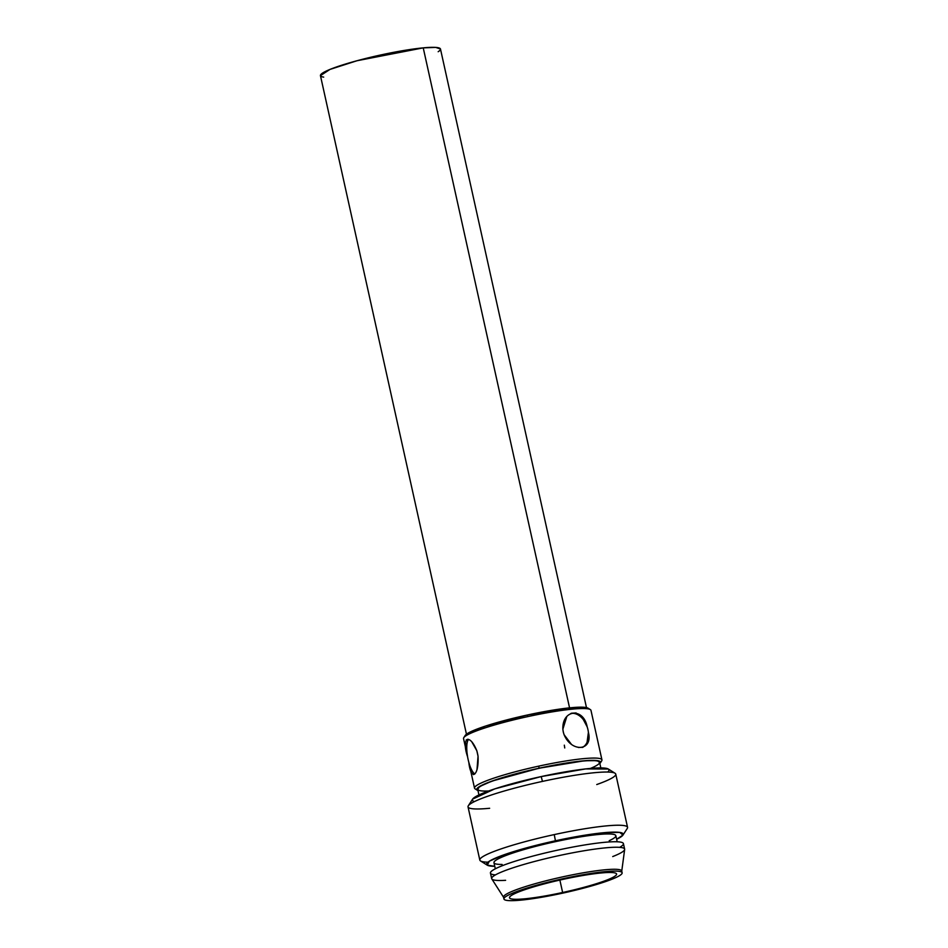 <?xml version="1.0" encoding="UTF-8"?>
<svg xmlns="http://www.w3.org/2000/svg" width="948" height="948" viewBox="0 0 948 948"><rect width="100%" height="100%" fill="white"/><g stroke="black" fill="none" stroke-linecap="round" stroke-linejoin="round"><path stroke-width="1.42" d="M562.591 893.17A60.53 7.015 167.5 0 0 622.149 873.025A60.53 7.015 167.5 0 0 563.491 878.595A60.53 7.015 167.5 0 0 503.933 898.751A60.53 7.015 167.5 0 0 562.591 893.17A60.53 7.015 -12.5 0 1 503.945 898.988A60.53 7.015 -12.5 0 1 563.491 878.595A60.53 7.015 -12.5 0 1 622.137 872.788A60.53 7.015 -12.5 0 1 562.591 893.17M563.456 879.282A54.854 6.363 -12.5 0 1 616.615 874.222A54.854 6.363 -12.5 0 1 562.626 892.495A54.854 6.363 -12.5 0 1 509.467 897.543A54.854 6.363 -12.5 0 1 563.456 879.282A54.854 6.363 -12.5 0 1 616.591 874.009A54.854 6.363 -12.5 0 1 562.626 892.495A54.854 6.363 -12.5 0 1 509.491 897.756A54.854 6.363 -12.5 0 1 563.456 879.282M559.877 880.076L562.626 892.495L559.877 880.076M600.819 767.916L599.586 762.322A62.414 7.24 167.5 0 0 539.104 768.318A62.414 7.24 167.5 0 0 477.697 789.34L478.941 794.934M617.195 841.777L615.845 835.686A62.414 7.24 167.5 0 0 555.374 841.682A62.414 7.24 167.5 0 0 493.967 862.716L495.318 868.806M495.449 874.897A68.09 7.892 -12.5 0 1 557.448 850.178A68.09 7.892 -12.5 0 1 619.648 847.358M624.637 849.135L623.417 843.637A68.09 7.892 167.5 0 0 557.448 850.178A68.09 7.892 167.5 0 0 490.46 873.108L491.68 878.618A68.09 7.892 -12.5 0 1 558.668 855.677A68.09 7.892 -12.5 0 1 624.637 849.135A68.09 7.892 -12.5 0 1 612.728 856.565M505.616 880.313A68.09 7.892 -12.5 0 1 491.68 878.618M624.649 849.479A68.09 7.892 167.5 0 0 558.668 855.677A68.09 7.892 167.5 0 0 491.811 878.926L503.661 897.436A60.53 7.015 -12.5 0 1 563.088 876.77A60.53 7.015 -12.5 0 1 621.734 871.248L624.649 849.479M622.137 872.788L621.722 870.951A60.53 7.015 167.5 0 0 563.088 876.77A60.53 7.015 167.5 0 0 503.542 897.152L503.945 898.988M622.966 835.081L627.268 828.434A75.662 8.781 167.5 0 0 554.248 834.596L555.433 840.781A69.986 8.117 167.5 0 0 494.761 866.294L487.248 865.169L489.369 861.175L503.424 854.989L555.433 840.781L605.571 832.545L619.743 832.403L622.966 835.081L616.638 839.276A69.986 8.117 167.5 0 0 555.433 840.781L554.248 834.596A75.662 8.781 167.5 0 0 480.553 860.962L487.248 865.169M502.096 864.446A62.414 7.24 -12.5 0 1 502.239 856.98A62.414 7.24 -12.5 0 1 555.374 841.682A62.414 7.24 -12.5 0 1 609.209 840.698M474.51 801.546A69.986 8.117 -12.5 0 1 541.201 776.578A69.986 8.117 -12.5 0 1 607.632 772.039M615.762 774.137A75.662 8.781 167.5 0 0 542.457 781.401A75.662 8.781 167.5 0 0 468.028 806.878L479.818 860.073A75.662 8.781 -12.5 0 1 554.248 834.596A75.662 8.781 -12.5 0 1 627.552 827.32L615.762 774.137M487.947 862.17A75.662 8.781 -12.5 0 1 479.818 860.073M615.039 773.248L608.332 769.029L585.639 768.923L541.201 776.578L494.797 788.866L472.614 799.128L468.312 805.776A75.662 8.781 -12.5 0 1 542.457 781.401A75.662 8.781 -12.5 0 1 615.039 773.248A75.662 8.781 -12.5 0 1 596.754 784.541M541.201 776.578L542.457 781.401L541.201 776.578M489.654 808.277A75.662 8.781 -12.5 0 1 468.312 805.776M600.274 763.045L601.696 760.829A65.258 7.572 167.5 0 0 538.725 766.138L539.116 768.2A63.362 7.347 167.5 0 0 477.982 790.573L477.389 790.288L479.297 786.674L492.036 781.069L539.116 768.2L584.513 760.758L597.335 760.616L600.274 763.045L599.859 763.555A63.362 7.347 167.5 0 0 539.116 768.2L538.725 766.138A65.258 7.572 167.5 0 0 475.149 788.89L477.389 790.288M488.599 790.999A62.414 7.24 -12.5 0 1 484.724 784.162A62.414 7.24 -12.5 0 1 539.104 768.318A62.414 7.24 -12.5 0 1 592.038 760.592A62.414 7.24 -12.5 0 1 590.414 768.437M465.006 736.418A63.362 7.347 -12.5 0 1 527.325 715.017A63.362 7.347 -12.5 0 1 588.72 708.997M468.739 762.014L474.521 788.12A65.258 7.572 -12.5 0 1 538.725 766.138A65.258 7.572 -12.5 0 1 601.944 759.881L590.971 710.348A65.258 7.572 167.5 0 0 527.74 716.617A65.258 7.572 167.5 0 0 463.548 738.599L467.648 757.085M471.381 771.968L468.81 762.287A17.965 5.19 79.5 0 1 467.589 756.8A17.965 5.19 79.5 0 1 468.573 739.404A17.965 5.19 -100.5 0 0 467.589 756.8C461.214 737.852 469.379 732.496 476.82 750.721L478.041 756.208C479.06 776.151 470.895 781.508 468.81 762.287A17.965 5.19 -100.5 0 0 474.853 773.935A17.965 5.19 79.5 0 1 468.81 762.287A17.965 5.19 79.5 0 1 467.589 756.8L465.468 742.13M571.478 744.417L564.084 734.688A17.965 12.194 -108.7 0 1 562.863 729.202L563.266 731.975L562.863 729.202C562.022 709.305 583.53 707.279 587.179 726.879A17.965 12.194 71.3 0 0 570.72 713.524A17.965 12.194 -108.7 0 1 587.179 726.879A17.965 12.194 -108.7 0 1 588.4 732.377C593.211 750.923 571.691 752.961 564.084 734.688L563.266 731.975L564.084 734.688A17.965 12.194 -108.7 0 1 562.863 729.202L566.833 716.451M527.325 715.017L485.305 726.144L465.219 735.423L463.797 737.639A65.258 7.572 -12.5 0 1 527.74 716.617A65.258 7.572 -12.5 0 1 590.343 709.59L588.104 708.18L567.556 708.073L527.325 715.017L527.74 716.617L527.325 715.017M571.537 713.204L576.111 712.955M581.716 716.498L587.179 726.879A17.965 12.194 -108.7 0 1 588.4 732.377L586.8 744.31M583.056 747.237L578.434 747.51M582.226 747.474A17.965 12.194 71.3 0 0 588.4 732.377A17.965 12.194 -108.7 0 1 582.226 747.474M466.179 739.95L467.826 739.239M471.63 741.549L476.82 750.721A17.965 5.19 79.5 0 1 478.041 756.208L476.998 769.681M474.865 773.935L473.396 774.599M478.041 756.208L476.82 750.721A17.965 5.19 79.5 0 1 478.041 756.208M564.321 745.164L564.735 747.972M323.683 77.108A61.478 7.134 -12.5 0 1 348.864 63.03A61.478 7.134 -12.5 0 1 423.235 47.862A61.478 7.134 -12.5 0 1 438.177 51.725M586.48 707.599L440.476 49.023L435.724 47.4L423.235 47.862L356.993 60.743L329.975 69.417L320.448 75.639L466.452 734.202M423.235 47.862L569.558 707.86L423.235 47.862"/></g></svg>
